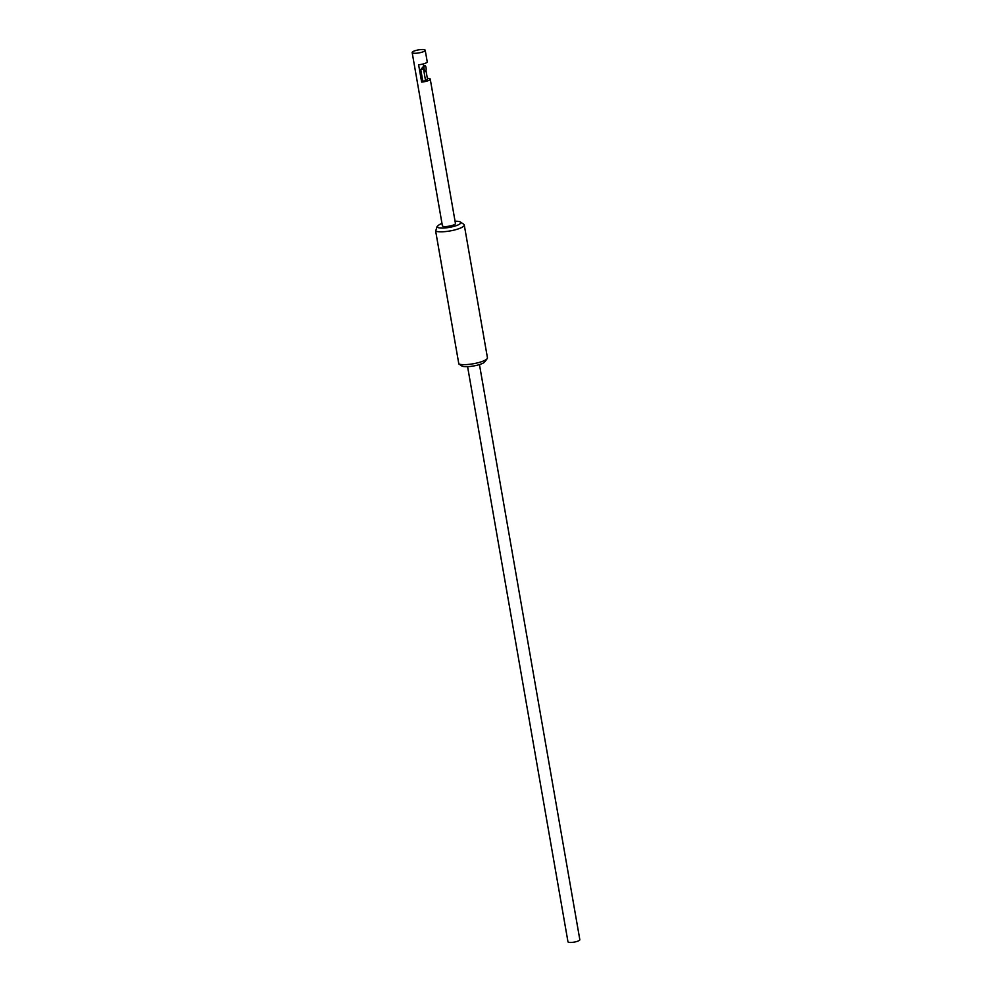 <?xml version="1.0" encoding="UTF-8"?>
<svg xmlns="http://www.w3.org/2000/svg" width="992" height="992" viewBox="0 0 992 992"><rect width="100%" height="100%" fill="white"/><g stroke="black" fill="none" stroke-linecap="round" stroke-linejoin="round"><path stroke-width="1.49" d="M441.998 223.522A12.04 2.765 -9.9 0 0 439.419 224.552L437.05 226.598A12.04 2.765 -9.9 0 0 445.135 227.937A12.04 2.765 -9.9 0 0 457.126 225.333A12.04 2.765 -9.9 0 0 460.35 221.997A12.04 2.765 -9.9 0 0 455.055 221.241M460.35 221.997L463.71 224.229A15.054 3.447 170.1 0 1 464.256 224.948A15.054 3.447 170.1 0 1 444.689 231.644A15.054 3.447 170.1 0 1 435.662 231.124L458.837 363.952A15.054 3.447 -9.9 0 0 467.864 364.473A15.054 3.447 -9.9 0 0 487.171 358.658A15.054 3.447 -9.9 0 0 487.444 357.777L464.256 224.948M487.171 358.658L484.753 361.882A12.04 2.765 170.1 0 1 469.328 366.532A12.04 2.765 170.1 0 1 461.689 365.912L458.837 363.952M437.05 226.598L435.662 231.124M479.458 364.572L579.836 939.722A6.026 1.376 170.1 0 1 572.012 942.4A6.026 1.376 170.1 0 1 567.97 941.792L467.592 366.643M425.06 71.35A3.013 1.042 -94.9 0 1 424.787 71.486A3.013 1.042 -94.9 0 1 423.472 68.473A3.013 1.042 -94.9 0 1 424.266 65.484A3.013 1.042 -94.9 0 1 424.564 65.571M426.138 68.46A3.013 1.042 -94.9 0 1 425.345 71.436A3.013 1.042 -94.9 0 1 424.03 68.423A3.013 1.042 -94.9 0 1 424.836 65.435A3.013 1.042 -94.9 0 1 426.138 68.46M427.341 78.405A6.622 1.513 170.1 0 1 430.255 79.137L455.452 223.51A6.622 1.513 170.1 0 1 446.834 226.461A6.622 1.513 170.1 0 1 442.395 225.792L412.164 52.539A6.622 1.513 170.1 0 1 420.769 49.6A6.622 1.513 170.1 0 1 425.208 50.27A6.622 1.513 170.1 0 1 416.603 53.208A6.622 1.513 170.1 0 1 412.164 52.539M430.255 79.137A6.622 1.513 170.1 0 1 421.637 82.088L418.612 64.753A6.622 1.513 -9.9 0 0 427.23 61.814L425.208 50.27M425.593 80.86L422.778 81.096L420.769 69.552L424.266 65.484A3.013 1.042 85.1 0 0 424.018 65.596A3.013 1.042 85.1 0 0 423.572 69.304L425.593 80.86L427.49 79.224L425.977 70.593M423.274 63.947L423.634 65.98M422.778 81.096L421.637 82.088M420.769 69.552L423.572 69.304"/></g></svg>
